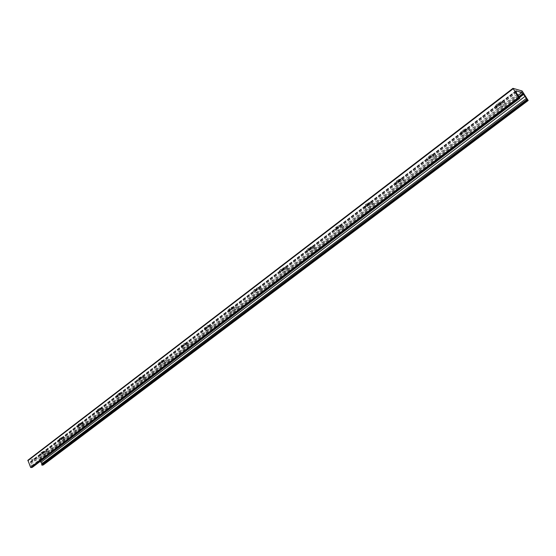 <?xml version="1.0" encoding="UTF-8"?>
<svg xmlns="http://www.w3.org/2000/svg" width="556" height="556" viewBox="0 0 556 556"><rect width="100%" height="100%" fill="white"/><g stroke="black" fill="none" stroke-linecap="round" stroke-linejoin="round"><path stroke-width="0.42" stroke-dasharray="2.78 2.08" d="M41.151 454.134C43.896 453.355 45.675 452.403 46.495 451.291C44.536 450.909 42.312 451.778 39.817 453.911L41.151 454.134M44.334 451.708L41.207 453.362L41.985 453.501L45.105 451.84L44.334 451.708M41.624 455.267L40.289 455.044C42.791 452.918 45.015 452.042 46.975 452.424C46.155 453.536 44.369 454.481 41.624 455.267M41.79 453.036L44.911 451.382C43.771 451.152 42.471 451.66 41.012 452.904L41.79 453.036M59.277 440.303C62.057 439.525 63.877 438.552 64.732 437.391C62.765 436.967 60.514 437.85 57.977 440.039L59.277 440.303M62.571 437.787L59.381 439.49L60.145 439.643L63.321 437.94L62.571 437.787M59.77 441.45L58.463 441.193C61.007 438.997 63.259 438.114 65.219 438.531C64.364 439.699 62.55 440.665 59.77 441.45M59.944 439.177L63.127 437.475C61.98 437.231 60.667 437.746 59.186 439.025L59.944 439.177M78.021 426C80.835 425.229 82.691 424.235 83.581 423.012C81.607 422.546 79.327 423.443 76.749 425.708L78.021 426M81.426 423.401L78.174 425.145L78.91 425.319L82.156 423.575L81.426 423.401M78.521 427.161L77.256 426.869C79.835 424.61 82.114 423.714 84.088 424.172C83.198 425.389 81.343 426.382 78.521 427.161M78.709 424.847L81.954 423.102C80.801 422.831 79.473 423.352 77.972 424.673L78.709 424.847M97.404 411.211C100.261 410.446 102.151 409.418 103.082 408.139C101.095 407.631 98.794 408.542 96.167 410.877L97.404 411.211M100.928 408.521L97.613 410.307L98.329 410.502L101.644 408.716L100.928 408.521M97.925 412.385L96.688 412.059C99.316 409.723 101.623 408.813 103.604 409.313C102.672 410.592 100.775 411.614 97.925 412.385M98.12 410.022L101.428 408.236C100.275 407.937 98.926 408.472 97.397 409.835L98.12 410.022M117.469 395.9C120.36 395.142 122.292 394.093 123.265 392.745C121.271 392.195 118.942 393.12 116.267 395.538L117.469 395.9M121.118 393.113L117.726 394.955L118.421 395.17L121.806 393.328L121.118 393.113M118.004 397.088L116.802 396.727C119.477 394.315 121.813 393.391 123.8 393.94C122.827 395.274 120.895 396.331 118.004 397.088M118.206 394.684L121.59 392.849C120.43 392.522 119.067 393.064 117.511 394.468L118.206 394.684M138.242 380.047C141.175 379.296 143.149 378.212 144.164 376.801C142.169 376.203 139.806 377.149 137.082 379.644L138.242 380.047M142.023 377.163L138.562 379.053L139.236 379.289L142.69 377.399L142.023 377.163M138.791 381.249L137.638 380.853C140.362 378.358 142.725 377.413 144.72 378.01C143.698 379.414 141.724 380.499 138.791 381.249M139.007 378.796L142.468 376.905C141.3 376.558 139.924 377.107 138.333 378.567L139.007 378.796M159.774 363.617C162.741 362.88 164.757 361.768 165.827 360.281C166.39 358.592 158.856 361.636 158.648 363.179L159.774 363.617M163.686 360.629L160.149 362.575L160.795 362.832L164.333 360.886L163.686 360.629M160.343 364.84L159.224 364.402C159.433 362.859 166.967 359.815 166.397 361.497C165.334 362.985 163.311 364.097 160.343 364.84M160.566 362.338L164.103 360.392C162.929 360.01 161.532 360.573 159.913 362.081L160.566 362.338M182.09 346.583C185.106 345.86 187.17 344.706 188.289 343.142C188.88 341.377 181.242 344.491 181.013 346.11L182.09 346.583M186.156 343.483L182.535 345.491L183.16 345.769L186.774 343.761L186.156 343.483M182.681 347.82L181.603 347.347C181.833 345.735 189.478 342.621 188.88 344.379C187.761 345.943 185.69 347.09 182.681 347.82M182.917 345.269L186.538 343.26C185.356 342.85 183.946 343.427 182.292 344.991L182.917 345.269M205.254 328.909C208.305 328.193 210.418 327.011 211.6 325.357C212.218 323.516 204.469 326.706 204.219 328.394L205.254 328.909M209.466 325.691L205.762 327.769L206.359 328.068L210.064 325.997L209.466 325.691M205.859 330.167L204.83 329.652C205.088 327.964 212.837 324.774 212.211 326.615C211.03 328.262 208.91 329.444 205.859 330.167M206.109 327.56L209.814 325.482C208.632 325.045 207.2 325.635 205.511 327.255L206.109 327.56M229.301 310.561C232.394 309.859 234.562 308.636 235.807 306.891C236.46 304.966 228.592 308.232 228.314 310.012L229.301 310.561M233.68 307.218L229.878 309.358L230.448 309.685L234.243 307.544L233.68 307.218M229.927 311.833L228.947 311.284C229.225 309.511 237.092 306.238 236.439 308.163C235.195 309.907 233.02 311.131 229.927 311.833M230.191 309.171L233.986 307.023C232.804 306.551 231.345 307.155 229.621 308.844L230.191 309.171M254.287 291.497C257.421 290.809 259.645 289.544 260.959 287.695C261.647 285.68 253.654 289.044 253.348 290.906L254.287 291.497M258.839 288.022L254.933 290.239L255.475 290.586L259.374 288.369L258.839 288.022M254.933 292.783L254.002 292.199C254.314 290.343 262.307 286.972 261.612 288.988C260.298 290.83 258.074 292.095 254.933 292.783M255.211 290.058L259.11 287.841C257.914 287.334 256.441 287.959 254.669 289.711L255.211 290.058M280.266 271.669C283.442 271.008 285.728 269.695 287.118 267.735C287.841 265.622 279.717 269.09 279.383 271.036L280.266 271.669M284.999 268.055L280.995 270.355L281.503 270.723L285.506 268.423L284.999 268.055M280.94 272.975L280.057 272.35C280.398 270.404 288.522 266.936 287.793 269.041C286.403 270.994 284.116 272.308 280.94 272.975M281.232 270.195L285.228 267.895C284.033 267.353 282.531 267.992 280.717 269.82L281.232 270.195M307.294 251.041C310.526 250.395 312.875 249.032 314.342 246.954C315.106 244.744 306.842 248.323 306.467 250.374L307.294 251.041M312.229 247.281L308.114 249.665L308.594 250.054L312.701 247.67L312.229 247.281M307.996 252.368L307.169 251.701C307.544 249.658 315.815 246.072 315.043 248.282C313.57 250.353 311.221 251.715 307.996 252.368M308.309 249.519L312.416 247.135C311.214 246.551 309.685 247.218 307.829 249.123L308.309 249.519M335.456 229.558C338.722 228.933 341.141 227.522 342.704 225.312C343.511 222.991 335.087 226.702 334.684 228.85L335.456 229.558M340.592 225.639L336.352 228.113L336.804 228.53L341.03 226.049L340.592 225.639M336.178 230.9L335.407 230.191C335.817 228.05 344.247 224.339 343.434 226.653C341.87 228.857 339.452 230.274 336.178 230.9M336.505 227.981L340.738 225.507C339.528 224.888 337.972 225.576 336.06 227.564L336.505 227.981M364.799 207.159C368.121 206.568 370.609 205.095 372.27 202.738C373.125 200.306 364.527 204.163 364.09 206.415L364.799 207.159M370.157 203.072L365.792 205.65L366.209 206.088L370.567 203.51L370.157 203.072M365.556 208.521L364.847 207.777C365.292 205.532 373.889 201.675 373.027 204.101C371.359 206.45 368.871 207.923 365.556 208.521M365.897 205.532L370.261 202.954C369.045 202.301 367.453 203.016 365.487 205.101L365.897 205.532M395.413 183.8C398.784 183.23 401.349 181.694 403.121 179.185C404.031 176.627 395.247 180.644 394.767 183.014L395.413 183.8M401.008 179.532L396.504 182.222L396.887 182.681L401.383 179.991L401.008 179.532M396.199 185.183L395.552 184.397C396.039 182.041 404.824 178.017 403.913 180.568C402.134 183.07 399.562 184.606 396.199 185.183M396.567 182.118L401.064 179.428C399.84 178.733 398.214 179.477 396.185 181.659L396.567 182.118M427.383 159.405C430.796 158.87 433.451 157.265 435.348 154.582C436.307 151.899 427.328 156.097 426.799 158.585L427.383 159.405M433.228 154.943L428.579 157.751L428.919 158.231L433.562 155.423L433.228 154.943M428.203 160.802L427.613 159.989C428.148 157.508 437.134 153.303 436.168 155.986C434.271 158.655 431.616 160.26 428.203 160.802M428.586 157.661L433.235 154.853C432.005 154.123 430.344 154.895 428.245 157.188L428.586 157.661M460.799 133.906C464.26 133.405 467.005 131.723 469.035 128.86C470.056 126.038 460.854 130.438 460.278 133.051L460.799 133.906M466.915 129.242L462.099 132.182L462.404 132.682L467.207 129.736L466.915 129.242M461.647 135.323L461.126 134.476C461.709 131.869 470.918 127.463 469.889 130.285C467.853 133.141 465.108 134.823 461.647 135.323M462.057 132.106L466.866 129.159C465.629 128.387 463.926 129.201 461.758 131.605L462.057 132.106M495.764 107.225C499.267 106.766 502.117 105.001 504.292 101.936C505.383 98.968 495.931 103.597 495.306 106.342L495.764 107.225M502.158 102.346L497.175 105.431L497.439 105.946L502.415 102.86L502.158 102.346M496.647 108.67L496.188 107.788C496.828 105.049 506.28 100.414 505.182 103.381C502.999 106.439 500.157 108.205 496.647 108.67M497.078 105.362L502.054 102.276C500.81 101.463 499.059 102.318 496.814 104.848L497.078 105.362M32.338 467.311L30.517 464.371L30.629 461.424L38.663 459.673L40.303 461.299M515.905 91.448L31.546 461.181M515.954 91.531L31.699 461.153M43.382 464.885L40.623 458.019L40.074 457.657L28.036 460.194M519.617 97.634L32.22 466.887M518.338 96.188L31.199 465.997M517.024 94.082L30.517 464.371M516.559 92.56L30.754 462.898M516.434 92.31L30.719 462.689M516.024 91.65L30.51 462.175M515.746 90.982L30.809 461.341M517.858 95.597L38.663 459.673M518.783 96.688L39.545 460.25M519.29 97.265L39.754 460.757M519.512 97.522L39.893 460.945M528.061 100.101L43.375 464.58M522.765 91.636L40.623 458.019M522.14 90.996L40.074 457.657M39.817 453.911L40.289 455.044M46.495 451.291L46.975 452.424M41.012 452.904L41.207 453.362M44.911 451.382L45.105 451.84M57.977 440.039L58.463 441.193M64.732 437.391L65.219 438.531M59.186 439.025L59.381 439.49M63.127 437.475L63.321 437.94M76.749 425.708L77.256 426.869M83.581 423.012L84.088 424.172M77.972 424.673L78.174 425.145M81.954 423.102L82.156 423.575M96.167 410.877L96.688 412.059M103.082 408.139L103.604 409.313M97.397 409.835L97.613 410.307M101.428 408.236L101.644 408.716M116.267 395.538L116.802 396.727M123.265 392.745L123.8 393.94M117.511 394.468L117.726 394.955M121.59 392.849L121.806 393.328M137.082 379.644L137.638 380.853M144.164 376.801L144.72 378.01M138.333 378.567L138.562 379.053M142.468 376.905L142.69 377.399M158.648 363.179L159.224 364.402M165.827 360.281L166.397 361.497M159.913 362.081L160.149 362.575M164.103 360.392L164.333 360.886M181.013 346.11L181.603 347.347M188.289 343.142L188.88 344.379M182.292 344.991L182.535 345.491M186.538 343.26L186.774 343.761M204.219 328.394L204.83 329.652M211.6 325.357L212.211 326.615M205.511 327.255L205.762 327.769M209.814 325.482L210.064 325.997M228.314 310.012L228.947 311.284M235.807 306.891L236.439 308.163M229.621 308.844L229.878 309.358M233.986 307.023L234.243 307.544M253.348 290.906L254.002 292.199M260.959 287.695L261.612 288.988M254.669 289.711L254.933 290.239M259.11 287.841L259.374 288.369M279.383 271.036L280.057 272.35M287.118 267.735L287.793 269.041M280.717 269.82L280.995 270.355M285.228 267.895L285.506 268.423M306.467 250.374L307.169 251.701M314.342 246.954L315.043 248.282M307.829 249.123L308.114 249.665M312.416 247.135L312.701 247.67M334.684 228.85L335.407 230.191M342.704 225.312L343.434 226.653M336.06 227.564L336.352 228.113M340.738 225.507L341.03 226.049M364.09 206.415L364.847 207.777M372.27 202.738L373.027 204.101M365.487 205.101L365.792 205.65M370.261 202.954L370.567 203.51M394.767 183.014L395.552 184.397M403.121 179.185L403.913 180.568M396.185 181.659L396.504 182.222M401.064 179.428L401.383 179.991M426.799 158.585L427.613 159.989M435.348 154.582L436.168 155.986M428.245 157.188L428.579 157.751M433.235 154.853L433.562 155.423M460.278 133.051L461.126 134.476M469.035 128.86L469.889 130.285M461.758 131.605L462.099 132.182M466.866 129.159L467.207 129.736M495.306 106.342L496.188 107.788M504.292 101.936L505.182 103.381M496.814 104.848L497.175 105.431M502.054 102.276L502.415 102.86M515.787 90.871L30.629 461.424M516.434 90.927L31.56 461.091"/><path stroke-width="0.83" d="M512.917 88.418L27.918 460.25L30.608 467.374L32.338 467.311M516.461 91.024L515.787 90.871L517.024 94.082L519.888 98.204L518.963 97.96L513.014 88.341L522.14 90.996L528.179 100.49L526.747 99.607L525.079 96.355L521.841 92.574L516.434 90.927L515.905 91.448M516.58 91.059L515.954 91.531M40.303 461.299L41.867 463.683L41.7 464.816L42.103 465.24L43.382 464.885M513.084 88.828L27.842 460.715M518.449 97.439L30.608 467.374M518.963 97.96L31.053 467.659M519.839 98.204L32.206 467.408M521.841 92.574L517.858 95.597M522.848 93.603L518.783 96.688M523.259 94.256L519.29 97.265M523.46 94.527L519.512 97.522M525.079 96.355L41.193 462.071M526.372 98.433L41.867 463.683M526.747 99.607L41.7 464.816M527.276 100.261L42.103 465.24M528.124 100.49L43.229 464.997M512.938 88.348L27.918 460.25M519.888 98.204L32.283 467.374M528.179 100.49L43.319 464.955"/></g></svg>
